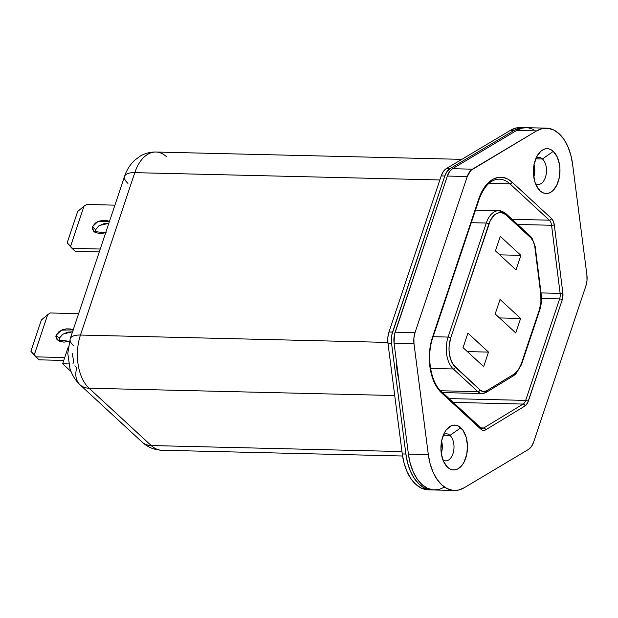 <?xml version="1.0" encoding="UTF-8"?>
<svg xmlns="http://www.w3.org/2000/svg" width="618" height="618" viewBox="0 0 618 618"><rect width="100%" height="100%" fill="white"/><g stroke="black" fill="none" stroke-linecap="round" stroke-linejoin="round"><path stroke-width="0.93" d="M109.849 221.538L106.574 220.456L102.673 220.356L98.733 221.275L95.357 223.052L92.422 226.729L95.651 229.711L95.72 232.747L95.651 229.711L98.586 226.034L103.894 223.677L108.845 223.307L99.305 225.539L95.651 229.711L92.422 226.729L97.76 221.669L109.502 221.36M73.55 330.035L70.274 328.946L66.373 328.853L62.433 329.765L59.05 331.549L56.122 335.226L59.351 338.2L59.413 341.244L59.351 338.2L62.279 334.523L67.594 332.167L72.545 331.804L63.005 334.037L59.351 338.2L56.122 335.226L61.452 330.166L73.202 329.85M559.174 133.782A47.107 27.887 -88.6 0 1 572.569 164.056L570.746 154.801L567.811 146.435L563.902 139.328L559.174 133.782L553.844 130.05L548.143 128.289L542.318 128.567L536.625 130.885L470.862 170.398L467.254 176.524L415.018 332.646L413.89 338.1L413.998 343.824L428.32 454.57L430.143 463.824L433.071 472.191L436.988 479.298L441.715 484.836L447.046 488.575L452.747 490.337L458.571 490.059L464.265 487.733L528.46 449.44L531.441 446.559L533.635 442.094L585.872 285.979L586.992 280.526L586.891 274.801L572.569 164.056L586.891 274.801A15.705 9.293 -88.6 0 1 585.872 285.979L533.635 442.094A15.705 9.293 -88.6 0 1 528.46 449.44L464.265 487.733A47.107 27.887 -88.6 0 1 454.462 490.468A47.107 27.887 -88.6 0 1 428.32 454.57L413.998 343.824A15.705 9.293 -88.6 0 1 415.018 332.646L467.254 176.524A15.705 9.293 -88.6 0 1 472.43 169.185L536.625 130.885A47.107 27.887 -88.6 0 1 546.428 128.158A47.107 27.887 -88.6 0 1 559.174 133.782M441.283 453.38A13.557 8.026 91.4 0 0 441.584 441.051M449.966 435.389A13.557 8.026 -88.6 0 1 453.689 450.738A13.557 8.026 -88.6 0 1 445.648 460.881A13.557 8.026 -88.6 0 1 442.982 460.031A13.557 8.026 91.4 0 0 453.203 452.917A13.557 8.026 91.4 0 0 449.966 435.389L460.804 427.78A22.433 13.279 -88.6 0 1 465.725 458.162A22.433 13.279 -88.6 0 1 447.594 467.27L443.678 461.685L447.594 467.27A22.433 13.279 -88.6 0 1 445.308 464.581A22.433 13.279 -88.6 0 1 446.134 430.058A22.433 13.279 -88.6 0 1 460.804 427.78L449.966 435.389A13.557 8.026 91.4 0 0 443.593 434.485A13.557 8.026 -88.6 0 1 446.296 433.766A13.557 8.026 -88.6 0 1 449.966 435.389L443.276 435.226L449.966 435.389M533.774 176.964A13.557 8.026 91.4 0 0 534.068 164.627M542.457 158.965A13.557 8.026 -88.6 0 1 546.181 174.315A13.557 8.026 -88.6 0 1 538.139 184.458A13.557 8.026 -88.6 0 1 535.466 183.616A13.557 8.026 91.4 0 0 545.694 176.493A13.557 8.026 91.4 0 0 542.457 158.965L553.295 151.356A22.433 13.279 -88.6 0 1 558.216 181.738A22.433 13.279 -88.6 0 1 540.078 190.846L536.169 185.261L540.078 190.846A22.433 13.279 -88.6 0 1 537.799 188.158A22.433 13.279 -88.6 0 1 538.626 153.635A22.433 13.279 -88.6 0 1 553.295 151.356L542.457 158.965A13.557 8.026 91.4 0 0 536.084 158.069A13.557 8.026 -88.6 0 1 538.788 157.351A13.557 8.026 -88.6 0 1 542.457 158.965L535.767 158.811L542.457 158.965M71.039 371.511L62.642 363.763L68.304 346.837L62.642 363.763L68.768 363.909L62.642 363.763L71.039 371.511M72.878 364.002L73.612 361.46L72.352 353.674M428.544 489.85L420.997 487.95L415.667 484.218L410.939 478.672L407.023 471.565L404.095 463.199L402.272 453.944A47.107 27.887 91.4 0 0 428.413 489.842L432.013 489.935A47.107 27.887 -88.6 0 1 405.879 454.029L402.272 453.944L405.879 454.029L391.549 343.284L387.95 343.199L402.272 453.944L387.95 343.199L391.549 343.284A15.705 9.293 -88.6 0 1 392.569 332.105L388.969 332.02A15.705 9.293 91.4 0 0 387.95 343.199L387.841 337.474L388.969 332.02L392.569 332.105L444.805 175.991L441.206 175.906L388.969 332.02L441.206 175.906L444.805 175.991A15.705 9.293 -88.6 0 1 449.981 168.652L446.381 168.559A15.705 9.293 91.4 0 0 441.206 175.906L443.4 171.441L446.381 168.559L449.981 168.652L514.176 130.352L510.576 130.267L446.381 168.559L510.576 130.267L514.176 130.352A47.107 27.887 -88.6 0 1 523.987 127.617A47.107 27.887 -88.6 0 1 525.246 127.694M525.702 127.748L519.877 128.034L514.176 130.352L449.981 168.652L447.007 171.526L444.805 175.991L391.866 334.755L391.549 343.284L405.879 454.029L407.702 463.284L410.63 471.65L414.547 478.757L419.267 484.303L424.597 488.035L430.298 489.804L433.288 489.912A47.107 27.887 -88.6 0 1 432.013 489.935M523.987 127.617L520.379 127.532A47.107 27.887 91.4 0 0 510.576 130.267L516.269 127.941L520.503 127.532M162.14 450.244A39.258 23.237 -88.6 0 1 151.201 445.547L401.963 451.557L151.201 445.547L89.069 388.22L394.717 395.535L89.069 388.22A23.554 16.84 132.7 0 1 80.031 384.798A23.554 16.84 132.7 0 1 76.81 367.725L74.809 365.864M73.581 345.763A23.554 8.768 18.5 0 1 70.22 338.749A23.554 8.768 18.5 0 1 80.456 335.049L387.857 342.411L80.456 335.049A39.258 23.237 91.4 0 0 89.069 388.22L151.201 445.547A39.258 23.237 91.4 0 0 161.823 450.244C154.268 449.927 147.717 447.223 142.171 442.133A23.554 16.84 -47.3 0 0 151.201 445.547A23.554 16.84 132.7 0 1 142.04 442.009M461.824 159.351L155.906 152.028A39.258 23.237 91.4 0 0 134.794 172.654L439.846 179.962L134.794 172.654A39.258 23.237 -88.6 0 1 155.589 152.02A39.258 23.237 -88.6 0 1 166.528 156.717M79.884 384.659A23.554 16.84 -47.3 0 0 89.069 388.22A39.258 23.237 -88.6 0 1 80.456 335.049L134.794 172.654A23.554 8.768 -161.5 0 0 124.558 176.346C126.613 170.074 129.989 164.705 134.685 160.24L139.969 156.277C144.875 153.349 150.189 151.935 155.906 152.028M398.656 378.687L397.328 372.577L396.517 362.133A39.258 23.237 91.4 0 0 398.656 378.687M526.636 127.679L522.403 128.088L516.71 130.413L452.515 168.706L449.533 171.588L447.339 176.053L394.392 334.817L394.083 343.345L408.405 454.091L410.228 463.345L413.164 471.712L417.073 478.819L421.8 484.365L427.131 488.096L432.832 489.865L438.656 489.58L444.357 487.262M533.929 129.571L528.228 127.81M441.476 440.696L442.256 448.421L441.252 453.473M533.967 164.272L534.74 171.997L533.743 177.057M432.816 337.683A1.962 0.734 -161.5 0 0 432.538 337.096L478.78 198.88L481.553 192.183L485.037 186.489L489.093 182.024L493.566 178.957L498.286 177.405L503.075 177.428L507.733 179.035L512.106 182.148L551.488 218.486L553.295 221.144L554.284 224.852L562.851 292.963L562.21 299.892L527.641 402.866L525.045 405.949L485.694 429.842L484.504 430.344L482.086 430.043L441.576 392.917L437.683 388.405L434.4 382.681L431.858 375.945L430.159 368.475L429.363 360.541L429.502 352.469L430.576 344.55L432.538 337.096A41.221 24.403 91.4 0 0 441.576 392.917L480.966 429.263A9.811 5.809 91.4 0 0 485.694 429.842L525.045 405.949A9.811 5.809 91.4 0 0 528.251 401.376A1.962 0.734 -161.5 0 0 525.663 400.41L449.062 398.579L525.663 400.41A7.849 4.65 -88.6 0 1 523.098 404.064L453.203 402.395L523.098 404.064L483.747 427.965L480.843 427.895L483.747 427.965A7.849 4.65 -88.6 0 1 482.086 428.436L480.719 427.78A1.962 1.406 132.7 0 1 480.966 429.263A1.962 1.406 -47.3 0 0 480.719 427.78A1.962 1.406 132.7 0 0 479.962 427.494M447.594 467.27L443.685 461.692L441.376 453.967L440.943 449.649L441.6 440.943L444.18 433.233L446.072 430.136L450.715 426.034L453.288 425.192L455.891 425.207L458.432 426.08L462.928 430.228L466.096 437.011L467.455 445.4L466.799 454.106L464.218 461.808L462.326 464.906L457.683 469.008L455.111 469.85L452.507 469.834L449.966 468.969L447.594 467.27M540.078 190.846L536.169 185.276L534.786 181.607L533.434 173.225L534.091 164.519L536.671 156.817L540.773 151.286L543.207 149.618L545.779 148.776L548.382 148.783L550.916 149.656L553.295 151.356L557.204 156.926L559.514 164.658L559.947 168.977L559.282 177.683L556.71 185.385L552.608 190.916L550.167 192.584L547.602 193.426L544.999 193.419L542.457 192.546L540.078 190.846M546.428 128.158L526.513 127.679A47.107 27.887 91.4 0 0 516.71 130.413L536.625 130.885L516.71 130.413L452.515 168.706L472.43 169.185L452.515 168.706A15.705 9.293 91.4 0 0 447.339 176.053L467.254 176.524L447.339 176.053L395.103 332.167L415.018 332.646L395.103 332.167A15.705 9.293 91.4 0 0 394.083 343.345L413.998 343.824L394.083 343.345L408.405 454.091L428.32 454.57L408.405 454.091A47.107 27.887 91.4 0 0 434.547 489.989L454.462 490.468M499.004 179.143A39.258 23.237 -88.6 0 1 509.943 183.84A1.962 1.406 -47.3 0 0 512.106 182.148A1.962 1.406 132.7 0 1 509.943 183.84L549.332 220.178A1.962 1.406 -47.3 0 0 551.488 218.486A1.962 1.406 132.7 0 1 549.332 220.178A7.849 4.65 -88.6 0 1 551.565 225.269A1.962 0.386 -7.2 0 0 554.284 224.852A1.962 0.386 172.8 0 1 551.565 225.269L560.132 293.38A1.962 0.386 -7.2 0 0 562.851 292.963A1.962 0.386 172.8 0 1 560.132 293.38A7.849 4.65 -88.6 0 1 559.622 298.919A1.962 0.734 18.5 0 1 562.21 299.892A1.962 0.734 -161.5 0 0 559.622 298.919L525.663 400.41A1.962 0.734 18.5 0 1 528.251 401.376L562.21 299.892A9.811 5.809 91.4 0 0 562.851 292.963L554.284 224.852A9.811 5.809 91.4 0 0 551.488 218.486L512.106 182.148A41.221 24.403 91.4 0 0 478.78 198.88L432.538 337.096A1.962 0.734 18.5 0 1 432.816 337.675L479.058 199.467A1.962 0.734 -161.5 0 0 478.78 198.88A1.962 0.734 18.5 0 1 479.058 199.475C484.126 186.033 490.877 179.266 499.321 179.143A39.258 23.237 -88.6 0 1 509.943 183.84L488.946 183.337L509.943 183.84L549.332 220.178L512.052 219.29L549.332 220.178A7.849 4.65 -88.6 0 1 551.565 225.269L517.652 224.458L551.565 225.269L560.132 293.38L541.02 292.917L560.132 293.38A7.849 4.65 -88.6 0 1 559.622 298.919L541.461 298.486L559.622 298.919L525.663 400.41A7.849 4.65 -88.6 0 1 523.098 404.064A1.962 1.475 58.7 0 1 525.045 405.949A1.962 1.475 -121.3 0 0 523.098 404.064L483.747 427.965A1.962 1.475 58.7 0 1 485.694 429.842A1.962 1.475 -121.3 0 0 483.747 427.965A7.849 4.65 -88.6 0 1 482.086 428.436M486.096 392.422L513.597 375.721A1.962 1.475 -121.3 0 0 514.161 374.083L486.66 390.785A13.743 8.134 -88.6 0 1 480.039 389.966A1.962 1.406 132.7 0 1 477.876 391.657A1.962 1.406 -47.3 0 0 480.039 389.966L455.443 367.27A1.962 1.406 132.7 0 1 453.28 368.961A1.962 1.406 -47.3 0 0 455.443 367.27A21.591 12.785 -88.6 0 1 450.707 338.031A1.962 0.734 -161.5 0 0 448.112 337.065A23.554 13.944 91.4 0 0 453.28 368.961L477.876 391.657L440.626 390.761L477.876 391.657A15.705 9.293 91.4 0 0 482.117 393.535L486.096 392.422A1.962 1.475 -121.3 0 0 486.66 390.785A1.962 1.475 58.7 0 1 486.096 392.422A1.962 1.475 58.7 0 1 485.447 392.592A15.705 9.293 -88.6 0 1 482.125 393.535A15.705 9.293 -88.6 0 1 477.876 391.657L453.28 368.961L430.561 368.421L453.28 368.961A23.554 13.944 -88.6 0 1 448.112 337.065L433.141 336.702L448.112 337.065L486.266 223.036L471.295 222.681L486.266 223.036A23.554 13.944 -88.6 0 1 498.935 210.661A23.554 13.944 -88.6 0 1 505.308 213.473A1.962 1.406 132.7 0 1 506.057 213.758A1.962 1.406 132.7 0 1 506.312 215.242L504.025 213.612L501.577 212.77L499.074 212.754L496.602 213.565L494.261 215.172L490.306 220.495L450.707 338.031L449.116 346.08L449.039 350.313L450.344 358.378L453.396 364.906L480.039 389.966L483.276 391.573L486.66 390.785L514.161 374.083L518.216 370.128L521.213 364.033L539.39 309.695L540.928 302.248L540.812 294.446L534.825 246.837L533.442 241.653L530.908 237.938L506.312 215.242A1.962 1.406 -47.3 0 0 506.072 213.774M467.926 333.117L488.498 352.106L483.647 366.621L463.067 347.633L467.926 333.117L488.498 352.106L467.37 351.596L488.498 352.106L483.647 366.621L463.067 347.633L467.926 333.117M500.047 299.452L520.626 318.44L515.767 332.947L495.188 313.959L500.047 299.452L520.626 318.44L499.491 317.93L520.626 318.44L515.767 332.947L495.188 313.959L500.047 299.452M500.294 236.37L520.874 255.358L516.015 269.873L495.443 250.885L500.294 236.37L520.874 255.358L499.738 254.848L520.874 255.358L516.015 269.873L495.443 250.885L500.294 236.37M440.572 391.155A1.962 1.406 132.7 0 1 441.329 391.441A1.962 1.406 132.7 0 1 441.576 392.917A1.962 1.406 -47.3 0 0 441.337 391.449M498.741 210.661A23.554 13.944 91.4 0 0 486.266 223.036L448.112 337.065A1.962 0.734 18.5 0 1 450.707 338.031L488.853 224.01A1.962 0.734 -161.5 0 0 486.266 223.036A1.962 0.734 18.5 0 1 488.853 224.01A21.591 12.785 -88.6 0 1 506.312 215.242L530.908 237.938A1.962 1.406 -47.3 0 0 530.653 236.455A1.962 1.406 132.7 0 1 530.908 237.938A13.743 8.134 -88.6 0 1 534.825 246.837A1.962 0.386 -7.2 0 0 535.188 246.551A1.962 0.386 172.8 0 1 534.825 246.837L540.812 294.446A1.962 0.386 -7.2 0 0 541.175 294.16A1.962 0.386 172.8 0 1 540.812 294.446A21.591 12.785 -88.6 0 1 539.39 309.695L521.213 364.033A21.591 12.785 -88.6 0 1 514.161 374.083A1.962 1.475 58.7 0 1 513.62 375.713A1.962 1.475 58.7 0 1 512.948 375.891M529.904 236.169A1.962 1.406 132.7 0 1 530.669 236.462L531.974 237.922L535.188 246.559L541.175 294.16C541.839 299.776 541.345 305.145 539.668 310.275A1.962 0.734 -161.5 0 0 539.39 309.695A1.962 0.734 18.5 0 1 539.668 310.282L521.492 364.612A1.962 0.734 -161.5 0 0 521.213 364.033A1.962 0.734 18.5 0 1 521.492 364.612L515.729 374.106L513.597 375.721M127.918 183.368A23.554 8.768 18.5 0 1 124.573 176.308A23.554 8.768 18.5 0 1 134.794 172.654L80.456 335.049A23.554 8.768 -161.5 0 0 70.236 338.71M63.754 360.425L38.957 359.83L35.728 356.856L64.72 357.544L35.728 356.856L34.168 355.111L47.717 314.608L50.413 312.971L78.625 313.643L50.413 312.971L47.717 314.608L41.375 319.985L30.9 351.287L41.375 319.985L47.717 314.608L34.168 355.111L30.9 351.287L38.957 359.83L63.754 360.425M69.455 341.291L57.397 339.962L56.122 335.226L55.875 336.532L56.562 338.981L58.71 340.897L63.886 342.156L69.826 341.159M99.282 251.912L75.257 251.333L72.028 248.359L100.24 249.031L72.028 248.359L70.467 246.613L84.017 206.111L86.713 204.473L114.925 205.153L86.713 204.473L84.017 206.111L77.675 211.487L67.2 242.789L77.675 211.487L84.017 206.111L70.467 246.613L67.2 242.789L75.257 251.333L99.282 251.912M105.663 232.824L93.704 231.464L92.422 226.729L92.329 229.309L95.01 232.399L100.193 233.658L106.126 232.662M402.565 456.007L161.823 450.244M475.505 210.097L498.935 210.661L506.057 213.758L530.653 236.455M442.573 392.584L482.125 393.535M432.816 337.675C426.196 356.084 430.599 382.333 441.329 391.441L480.719 427.78M124.558 176.346L70.22 338.749L67.779 353.372L69.965 368.521C71.951 374.879 75.303 380.309 80.031 384.798L142.171 442.133"/></g></svg>
